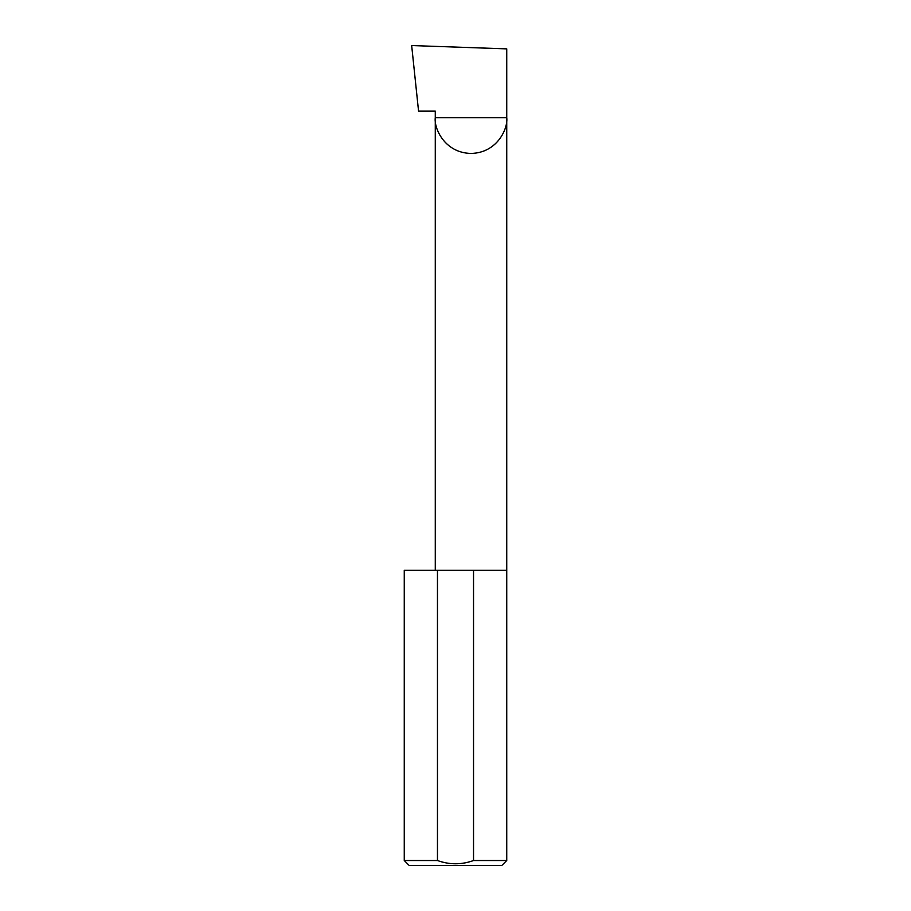 <?xml version="1.0" encoding="UTF-8"?>
<svg xmlns="http://www.w3.org/2000/svg" width="911" height="911" viewBox="0 0 911 911"><rect width="100%" height="100%" fill="white"/><g stroke="black" fill="none" stroke-linecap="round" stroke-linejoin="round"><path stroke-width="1.37" d="M435.276 570.286L435.276 117.701L506.744 117.701L506.744 48.875L411.67 45.55L418.559 111.142L435.276 111.142L435.276 117.701C433.841 128.155 444.568 152.946 471.01 153.435C497.463 152.946 508.179 128.155 506.744 117.701L506.744 860.531L501.824 865.45L409.176 865.45L404.256 860.531L437.462 860.531C449.476 864.858 461.501 864.858 473.538 860.531L506.744 860.531M473.538 860.531L473.538 570.286L506.744 570.286M404.256 860.531L404.256 570.286L437.462 570.286L437.462 860.531M473.538 570.286L437.462 570.286"/></g></svg>
